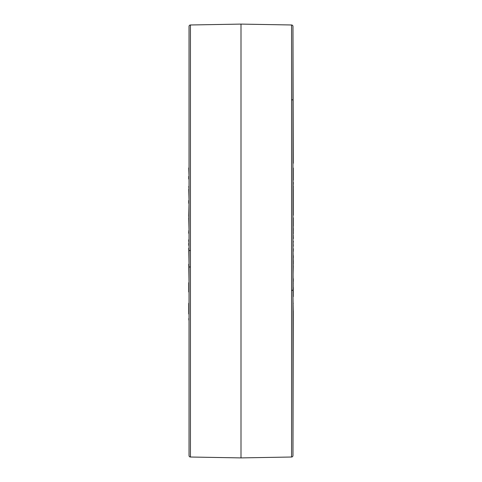 <?xml version="1.0" encoding="UTF-8"?>
<svg xmlns="http://www.w3.org/2000/svg" width="482" height="482" viewBox="0 0 482 482"><rect width="100%" height="100%" fill="white"/><g stroke="black" fill="none" stroke-linecap="round" stroke-linejoin="round"><path stroke-width="0.72" d="M292.966 455.592A1.422 1.422 0 0 1 291.568 457.02L291.568 24.98A1.422 1.422 0 0 1 292.966 26.408L292.966 455.592L293.249 314.119M293.249 314.041L292.966 296.563M293.249 296.563L292.966 264.088M293.249 264.052L292.966 246.236M293.249 246.236L292.966 241.03M292.966 241.108L292.966 235.891M293.249 233.752L292.966 215.285M293.249 189.908L292.966 178.72M293.249 178.714L293.249 168.031M293.249 163.259L292.966 26.408M190.432 457.02L190.432 24.98A1.422 1.422 0 0 0 189.034 26.408L189.034 455.592A1.422 1.422 0 0 0 190.432 457.02L241 457.9L241 24.1L291.568 24.98M291.568 457.02L241 457.9M190.432 24.98L241 24.1M293.249 187.612L293.249 186.148M293.249 184.293L293.249 182.166M293.249 180.208L293.249 178.72M293.249 215.285L293.249 190.053M293.249 195.011L293.249 190.39M293.249 209.833L293.249 206.242M293.249 206.2L293.249 201.844M293.249 230.462L293.249 228.348M293.249 251.297L293.249 250.953M293.249 262.66L293.249 260.642M293.249 257.822L293.249 255.587M293.249 292.797L293.249 290.688M293.249 290.285L293.249 287.567M293.249 313.993L293.249 310.902M293.249 303.347L292.966 303.021L293.249 303.347M293.249 283.169L292.966 281.512M293.249 226.07L293.249 217.81M293.249 235.891L292.966 233.722M293.249 199.319L293.249 197.24M293.249 188.878L293.249 188.558L293.249 188.878M293.249 178.232L293.249 176.737M293.249 264.082L292.966 265.516M293.249 265.516L292.966 278.68M293.249 278.68L293.249 281.512M293.249 236.596L293.249 238.735M293.249 241.108L293.249 242.253M293.249 248.676L293.249 250.333M188.751 167.959L189.034 176.382M188.751 176.382L188.751 178.985L189.034 178.653M189.034 183.238L189.034 186.438M188.751 186.438L189.034 189.203M188.751 189.203L189.034 200.488M188.751 217.948L189.034 230.703M188.751 230.703L189.034 231.667M189.034 233.613L189.034 239.747M188.751 240.952L189.034 243.265M188.751 248.248L189.034 264.19M189.034 245.404L189.034 248.278M188.751 264.19L189.034 282.681M188.751 282.681L188.751 291.947M189.034 293.442L189.034 303.28M189.034 302.949L188.751 303.28M188.751 303.768L188.751 313.969M189.034 313.993L189.034 318.741M188.751 318.741L189.034 320.861M188.751 217.918L189.034 216.484M188.751 216.484L189.034 203.32M188.751 203.32L188.751 200.488M188.751 245.404L188.751 243.265M188.751 240.892L188.751 239.747M188.751 233.324L188.751 231.667M189.034 250.568L190.143 250.501M189.034 267.094L190.125 266.932M291.875 290.381A1.127 0.753 0 0 0 292.966 289.628M291.857 99.78A1.127 0.566 180 0 1 292.622 99.943"/></g></svg>
